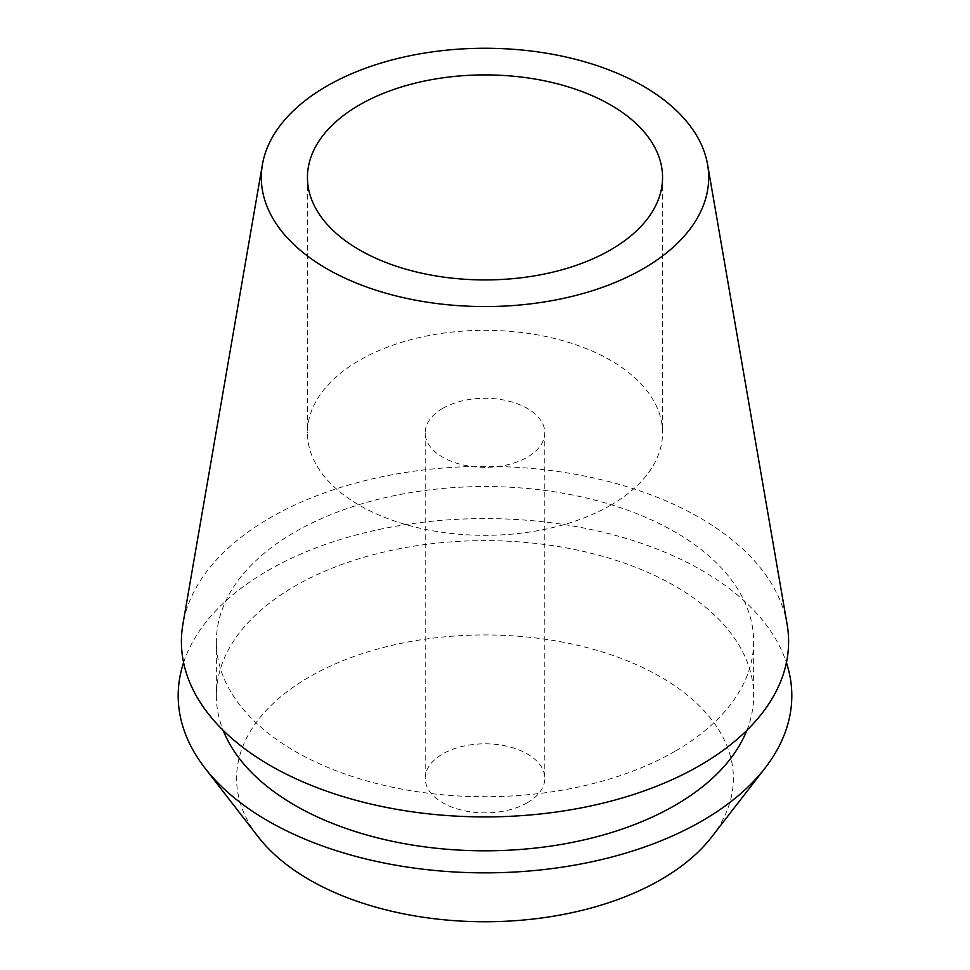 <?xml version="1.0" encoding="UTF-8"?>
<svg xmlns="http://www.w3.org/2000/svg" width="970" height="970" viewBox="0 0 970 970"><rect width="100%" height="100%" fill="white"/><g stroke="black" fill="none" stroke-linecap="round" stroke-linejoin="round"><path stroke-width="0.73" stroke-dasharray="4.85 3.64" d="M610.554 505.297A177.558 102.517 180 0 1 417.051 527.522A177.558 102.517 180 0 1 307.441 432.814A177.558 102.517 180 0 1 359.446 360.319A177.558 102.517 180 0 1 552.948 338.106A177.558 102.517 180 0 1 662.558 432.814A177.558 102.517 180 0 1 610.554 505.297M442.72 408.394A59.8 34.52 0 0 0 425.2 432.814A59.8 34.52 0 0 0 462.12 464.703A59.8 34.52 0 0 0 527.28 457.222A59.8 34.52 0 0 0 544.8 432.814A59.8 34.52 0 0 0 507.88 400.913A59.8 34.52 0 0 0 442.72 408.394M527.28 802.76A59.8 34.52 180 0 1 462.12 810.241A59.8 34.52 180 0 1 425.2 778.352A59.8 34.52 180 0 1 442.72 753.932A59.8 34.52 180 0 1 507.88 746.451A59.8 34.52 180 0 1 544.8 778.352A59.8 34.52 180 0 1 527.28 802.76M711.75 836.892A248.393 143.402 0 0 0 625.856 660.23A248.393 143.402 0 0 0 309.357 676.939A248.393 143.402 0 0 0 258.25 836.892M183.585 662.631A306.811 177.134 180 0 1 268.047 570.469A306.811 177.134 180 0 1 575.307 526.431A306.811 177.134 180 0 1 786.415 662.631M746.864 730.337A268.642 155.091 0 0 0 753.641 695.72A268.642 155.091 0 0 0 587.808 552.427A268.642 155.091 0 0 0 295.05 586.05A268.642 155.091 0 0 0 216.358 695.72A268.642 155.091 0 0 0 223.136 730.337M674.95 751.301A268.642 155.091 180 0 1 382.192 784.924A268.642 155.091 180 0 1 216.358 641.631A268.642 155.091 180 0 1 295.05 531.96A268.642 155.091 180 0 1 587.808 498.35A268.642 155.091 180 0 1 753.641 641.631A268.642 155.091 180 0 1 674.95 751.301M787.094 624.219A303.598 175.279 0 0 0 587.08 476.561A303.598 175.279 0 0 0 270.327 517.689A303.598 175.279 0 0 0 182.906 624.219M307.441 177.413L307.441 432.814M662.558 177.413L662.558 432.814M425.2 432.814L425.2 778.352M544.8 432.814L544.8 778.352M216.358 641.631L216.358 695.72M753.641 641.631L753.641 695.72"/><path stroke-width="1.45" d="M359.446 104.93A177.558 102.517 0 0 0 307.441 177.413A177.558 102.517 0 0 0 417.051 272.121A177.558 102.517 0 0 0 610.554 249.896A177.558 102.517 0 0 0 662.558 177.413A177.558 102.517 0 0 0 552.948 82.705A177.558 102.517 0 0 0 359.446 104.93M204.912 768.034L258.25 836.892A248.393 143.402 0 0 0 660.643 879.754A248.393 143.402 0 0 0 711.75 836.892L765.087 768.034A306.811 177.134 180 0 1 701.953 820.972A306.811 177.134 180 0 1 204.912 768.034A306.811 177.134 180 0 1 183.585 662.631M786.415 662.631A306.811 177.134 180 0 1 765.087 768.034M223.136 730.337A268.642 155.091 0 0 0 410.722 844.773A268.642 155.091 0 0 0 674.95 805.391A268.642 155.091 0 0 0 746.864 730.337M262.409 164.573L182.906 624.219A303.598 175.279 0 0 0 355.008 800.032A303.598 175.279 0 0 0 699.673 765.585A303.598 175.279 0 0 0 787.094 624.219L707.591 164.573A223.694 129.155 180 0 1 643.183 268.738A223.694 129.155 180 0 1 389.225 294.128A223.694 129.155 180 0 1 262.409 164.573A223.694 129.155 180 0 1 326.817 86.087A223.694 129.155 180 0 1 560.223 55.775A223.694 129.155 180 0 1 707.591 164.573"/></g></svg>
